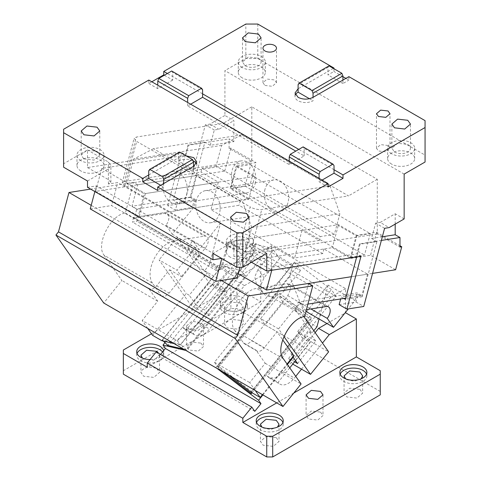 <?xml version="1.0" encoding="UTF-8"?>
<svg xmlns="http://www.w3.org/2000/svg" width="481" height="481" viewBox="0 0 481 481"><rect width="100%" height="100%" fill="white"/><g stroke="black" fill="none" stroke-linecap="round" stroke-linejoin="round"><path stroke-width="0.36" stroke-dasharray="2.4 1.8" d="M326.966 323.527L344.847 313.203M345.598 288.618L330.862 297.126L256.782 254.353L271.518 245.845L345.598 288.618L345.598 312.265M315.133 332.63L283.64 371.807L276.106 377.886L269.216 377.94L267.316 376.178L330.862 297.126M380.255 394.859L380.255 370.713M380.255 391.414L236.862 308.628L230.892 308.628L230.892 287.933L236.862 287.933L236.862 308.628M164.953 342.658L212.157 283.934L214.532 287.319L182.479 327.2L184.379 328.962L191.27 328.908L198.803 322.829L233.706 279.407L260.762 263.786L260.762 301.725L236.862 287.933M260.762 263.786L271.518 269.991L271.518 245.845M214.532 287.319L222.3 291.805L255.934 249.97L251.31 243.392L228.547 271.711L245.737 275.739L240.163 270.334L221.765 266.023L227.339 271.428L167.833 345.454M293.169 357.257L307.75 339.129L297.739 331.451L302.363 338.029L335.991 296.188L255.934 249.97M302.363 338.029L310.125 342.514L295.55 360.642M289.754 367.857L278.072 382.389A16.901 9.758 120 0 0 279.972 384.151A16.901 9.758 120 0 0 294.396 378.018L295.725 376.358M267.316 376.178L278.072 382.389M256.782 254.353L193.236 333.411A16.901 9.758 120 0 0 195.13 335.173A16.901 9.758 120 0 0 209.554 329.034L244.462 285.612L233.706 279.407M182.479 327.2L193.236 333.411M301.509 369.167L322.474 343.079M293.789 393.037L276.725 402.892M307.75 339.129L310.125 342.514M262.903 394.913L287.373 364.472M230.892 308.628L123.346 370.713L123.346 374.164M359.938 389.339L362.662 393.139L356.926 398.094L346.795 396.933L344.071 393.139L349.735 388.197L359.938 389.339M320.508 412.109L322.985 415.56L317.767 420.063L308.562 419.005L306.084 415.56L311.303 411.051L320.508 412.109M201.016 343.121L203.493 346.573L198.274 351.076L189.069 350.018L186.592 346.573L191.811 342.063L201.016 343.121M240.452 320.352L243.17 324.152L237.44 329.106L227.303 327.946L224.585 324.152L230.237 319.21L240.452 320.352M156.806 368.644L159.53 372.438L153.794 377.399L143.663 376.232L140.939 372.438L141.39 370.785C145.094 366.829 150.192 366.095 156.686 368.578L156.806 368.644M276.298 437.632L279.016 441.426L273.28 446.386L263.155 445.22L260.431 441.426L266.089 436.489L276.298 437.632M151.497 333.766L230.892 287.933M260.762 301.725L147.246 367.268M189.069 329.323L186.592 325.871L191.811 321.368L201.016 322.426L203.493 325.871L198.274 330.381L189.069 329.323M150.072 359.547A13.516 7.804 0 0 0 163.75 351.743A13.516 7.804 0 0 0 163.624 350.661M224.32 308.97A13.516 7.804 0 0 0 239.051 310.666A13.516 7.804 0 0 0 247.396 303.451A13.516 7.804 0 0 0 243.434 297.931A13.516 7.804 0 0 0 228.703 296.242A13.516 7.804 0 0 0 220.358 303.451A13.516 7.804 0 0 0 224.32 308.97M254.786 411.357L159.193 356.162L156.211 351.918M159.193 356.162L160.582 354.443M244.462 285.612L271.518 269.991M212.157 283.934L217.683 285.233L222.3 291.805M217.683 285.233L228.547 271.711L227.339 271.428M217.147 368.5L186.58 350.607L269.366 247.625L273.557 250.042L279.533 258.544L300.445 270.617L294.468 262.115L298.659 264.538L331.373 289.616L335.991 296.188M269.366 247.625L251.31 243.392M297.739 331.451L331.373 289.616M252.008 392.749L310.792 319.612L277.453 294.053L217.953 368.073L222.643 371.669M215.873 367.52L298.659 264.538M186.58 350.607L185.876 350.445M256.541 422.456A13.516 7.804 0 0 0 256.205 424.182A13.516 7.804 0 0 0 260.167 429.701A13.516 7.804 0 0 0 274.898 431.391A13.516 7.804 0 0 0 283.243 424.182A13.516 7.804 0 0 0 282.912 422.456M340.181 374.164A13.516 7.804 0 0 0 339.851 375.889A13.516 7.804 0 0 0 343.807 381.409A13.516 7.804 0 0 0 358.543 383.098A13.516 7.804 0 0 0 366.889 375.889A13.516 7.804 0 0 0 366.552 374.164M123.346 370.713L123.346 350.018M361.153 378.824L354.329 381.229L346.795 379.683L345.586 378.824M240.452 303.108L243.17 306.902L237.434 311.862L227.303 310.696L224.585 306.902L230.243 301.966L240.326 303.042A9.295 5.363 180 0 1 240.452 303.108M159.103 353.583L159.53 355.194L153.788 360.149L143.663 358.988L142.448 358.123M277.507 427.11L270.689 429.515L263.155 427.976L261.941 427.11M137.049 353.469A13.516 7.804 0 0 0 136.712 355.194A13.516 7.804 0 0 0 140.674 360.714A13.516 7.804 0 0 0 155.405 362.403A13.516 7.804 0 0 0 163.75 355.194A13.516 7.804 0 0 0 162.554 351.984M224.32 312.422A13.516 7.804 0 0 0 239.051 314.111A13.516 7.804 0 0 0 247.396 306.902A13.516 7.804 0 0 0 243.434 301.383A13.516 7.804 0 0 0 228.703 299.693A13.516 7.804 0 0 0 220.358 306.902A13.516 7.804 0 0 0 224.32 312.422M183.646 349.158L186.237 349.765L245.737 275.739M294.468 262.115L278.944 281.427C272.829 287.909 266.324 289.652 259.439 286.652L256.397 283.892L254.738 276.894L258.038 269.354L273.557 250.042M279.533 258.544L264.009 277.85L260.708 285.395L262.367 292.388L265.41 295.154A14.785 11.664 -35.1 0 0 284.92 289.923L300.445 270.617M310.792 319.612L311.195 317.658L251.689 391.678L251.527 392.472M217.953 368.073L218.356 366.119L251.689 391.678M277.453 294.053L277.856 292.099L218.356 366.119M311.195 317.658L277.856 292.099M186.237 349.765L180.664 344.36L240.163 270.334M163.299 341.053L162.259 340.049L180.664 344.36M162.259 340.049L221.765 266.023M388.023 145.466L380.651 144.625L376.479 148.226L378.463 150.986L385.828 151.834L390.001 148.226L388.023 145.466M404.154 174.098L224.916 70.617L224.916 115.458L233.88 120.635L233.88 141.618L210.233 145.328L204.858 142.226L190.145 197.396L194.324 199.807L192.286 207.473L184.518 202.988L205.357 124.832L209.926 124.11L224.916 115.458M425.066 162.025L425.066 155.129L257.774 58.544L245.827 58.544L224.916 70.617M264.947 85.45L272.312 86.297L276.485 82.69L274.507 79.93L267.135 79.082L262.963 82.69L264.947 85.45M242.244 77.862A13.516 7.804 180 0 1 238.281 72.342A13.516 7.804 180 0 1 246.627 65.133A13.516 7.804 180 0 1 261.357 66.823A13.516 7.804 180 0 1 265.32 72.342A13.516 7.804 180 0 1 256.974 79.551A13.516 7.804 180 0 1 242.244 77.862M391.606 164.093A13.516 7.804 180 0 1 387.644 158.574A13.516 7.804 180 0 1 395.989 151.365A13.516 7.804 180 0 1 410.726 153.054A13.516 7.804 180 0 1 414.682 158.574A13.516 7.804 180 0 1 406.337 165.789A13.516 7.804 180 0 1 391.606 164.093M202.591 93.855L167.34 73.503M334.03 169.739L298.779 149.387M333.351 68.374L298.106 88.726M404.154 218.939L395.19 213.768L380.2 222.42L389.165 227.591M395.19 224.116L395.19 213.768M233.88 141.618L229.1 138.859L229.1 148.401L251.803 161.508L251.803 106.836L377.266 179.275L377.266 233.946L399.97 247.054M151.81 81.782L148.821 83.508L148.821 80.056M245.827 58.544L245.827 24.05M167.677 205.634L181.776 152.76L185.359 154.834L173.304 200.042L177.483 202.453L175.439 210.119L167.677 205.634L184.518 202.988M181.776 152.76L87.5 167.568L87.5 149.952L63.6 163.75L63.6 129.257M257.774 24.05L257.774 58.544M425.066 120.635L425.066 155.129M333.952 68.717L333.952 71.477L327.976 74.928L327.976 67.34L298.106 84.584M348.887 76.653L348.887 80.105L345.899 78.379M342.911 76.653L333.952 71.477M242.244 67.514A13.516 7.804 180 0 1 238.281 61.995A13.516 7.804 180 0 1 246.627 54.78A13.516 7.804 180 0 1 261.357 56.475A13.516 7.804 180 0 1 265.32 61.995A13.516 7.804 180 0 1 256.974 69.204A13.516 7.804 180 0 1 242.244 67.514M391.606 153.746A13.516 7.804 180 0 1 387.644 148.226A13.516 7.804 180 0 1 395.989 141.017A13.516 7.804 180 0 1 410.726 142.707A13.516 7.804 180 0 1 414.682 148.226A13.516 7.804 180 0 1 406.337 155.441A13.516 7.804 180 0 1 391.606 153.746M164.352 75.228L172.721 80.056L172.721 72.469L171.687 70.996M202.591 89.713L172.721 72.469M190.644 104.203L187.656 105.928L289.225 164.568L304.16 155.94L295.797 151.112M304.16 155.94L304.16 148.352L334.03 165.602M342.911 80.105L342.911 83.55L348.887 80.105M295.442 94.763A10.564 6.097 0 0 0 295.009 96.489A10.564 6.097 0 0 0 298.106 100.8C303.084 103.162 308.062 103.162 313.041 100.8L313.041 97.348M245.232 65.789A9.295 5.363 0 0 0 255.357 66.949A9.295 5.363 0 0 0 261.093 61.995A9.295 5.363 0 0 0 258.375 58.201L248.244 57.035L242.508 61.995L245.112 65.717A9.295 5.363 0 0 0 245.232 65.789M394.474 151.954A9.295 5.363 0 0 0 394.594 152.02A9.295 5.363 0 0 0 404.719 153.186A9.295 5.363 0 0 0 410.461 148.226A9.295 5.363 0 0 0 407.738 144.432L397.607 143.272L391.871 148.226L394.474 151.954M382.341 236.766L371.548 238.462L375.637 223.136L380.2 222.42M371.548 238.462L376.328 241.221L381.367 240.428M339.141 304.629L355.988 301.984L358.032 294.324L362.211 296.735L376.924 241.564L376.328 241.221L359.481 243.867L356.83 253.83L272.613 267.057L271.759 270.262M196.669 175.517L137.716 184.776L131.998 206.235L136.778 208.994L195.725 199.735L190.945 196.976L196.669 175.517L240.284 200.697L133.61 217.454L217.256 265.746L323.923 248.99L367.538 274.17L351.419 276.701L372.577 273.382M377.266 233.946L249.91 253.95C246.146 254.281 242.286 253.421 238.323 251.383L250.174 206.938A8.448 2.916 14.9 0 0 261.76 209.506L348.497 195.881L223.034 123.443L136.297 137.067L134.109 138.342L136.658 141.402L250.174 206.938M272.613 267.057L228.998 241.877L338.48 224.681L356.998 235.371L376.647 232.287L399.97 245.749M377.266 179.275L348.497 195.881M251.803 106.836L223.034 123.443M251.803 161.508L124.447 181.511L145.358 193.584L254.834 176.389L236.315 165.698L255.964 162.608L249.831 185.594L230.183 188.684L236.315 165.698M229.1 148.401L230.868 148.124L255.964 162.608M249.831 185.594L224.741 171.11L95.611 191.39L101.744 168.404L185.955 155.177L188.612 145.214L229.1 138.859M224.741 171.11L230.868 148.124M210.233 145.328L214.322 130.002L218.891 129.287L233.88 120.635M209.926 124.11L218.891 129.287M172.721 80.056L157.78 88.678L148.821 83.508M214.322 130.002L205.357 124.832M175.439 210.119L192.286 207.473M356.692 256.92L357.425 254.172L356.83 253.83M376.924 241.564L360.083 244.21L357.425 254.172L361.009 256.241M251.479 262.241L245.827 258.976L245.827 241.36C241.847 239.472 237.861 239.472 233.88 241.36L212.969 253.433M87.5 167.568L108.411 179.641L110.889 182.353L108.411 184.031L117.707 182.57L243.176 255.008L233.88 256.463C237.698 256.066 241.678 256.902 245.827 258.976M185.955 155.177L185.359 154.834L188.017 144.871L188.612 145.214M101.744 168.404L124.447 181.511L136.297 137.067M238.323 251.383L124.807 185.84L122.258 182.786L124.447 181.511M87.5 180.994L108.411 168.921L110.889 165.476L108.411 162.025L87.5 149.952M63.6 163.75L63.6 167.202M80.928 170.995A13.516 7.804 180 0 1 76.972 165.476A13.516 7.804 180 0 1 85.317 158.261A13.516 7.804 180 0 1 100.048 159.957A13.516 7.804 180 0 1 104.004 165.476A13.516 7.804 180 0 1 95.659 172.685A13.516 7.804 180 0 1 80.928 170.995M148.737 174.958L178.776 157.618L186.111 155.832M157.78 88.678L157.78 85.227M342.911 83.55L327.976 74.928M266.739 253.433L245.827 241.36M230.291 257.227A13.516 7.804 180 0 1 226.335 251.707A13.516 7.804 180 0 1 234.68 244.498A13.516 7.804 180 0 1 249.411 246.188A13.516 7.804 180 0 1 253.373 251.707A13.516 7.804 180 0 1 245.027 258.922A13.516 7.804 180 0 1 230.291 257.227M343.771 298.46L341.185 296.969L340.656 298.948M355.988 301.984L363.75 306.469M384.596 228.313L375.637 223.136M328.06 186.989L319.095 181.812L319.095 178.361M322.084 180.086L319.095 181.812M187.656 105.928L187.656 102.477M303.126 146.879L304.16 148.352M289.225 164.568L289.225 161.117M329.01 65.867L327.976 67.34M309.427 98.713L313.041 100.8M360.083 244.21L359.481 243.867M228.998 241.877L222.871 264.863L238.185 273.707M356.998 235.371L350.865 258.363L332.347 247.667L222.871 264.863M350.865 258.363L370.52 255.273L395.61 269.763M376.647 232.287L370.52 255.273M338.48 224.681L338.275 225.445L356.199 235.792L350.475 257.251L332.551 246.903L332.347 247.667M254.834 176.389L248.905 198.611L332.551 246.903L338.275 225.445L236.706 166.805L230.982 188.263L248.905 198.611L248.701 199.374L230.183 188.684M95.611 191.39L139.225 216.57L145.358 193.584M139.225 216.57L248.701 199.374M204.858 142.226L188.017 144.871M190.145 197.396L173.304 200.042M194.324 199.807L177.483 202.453M243.176 255.008L239.911 267.232M237.043 277.994L111.58 205.555L117.707 182.57M90.242 208.91L111.58 205.555M94.871 191.564L96.374 185.919L87.5 187.313M80.928 160.648A13.516 7.804 180 0 1 76.972 155.129A13.516 7.804 180 0 1 85.317 147.914A13.516 7.804 180 0 1 100.048 149.609A13.516 7.804 180 0 1 104.004 155.129A13.516 7.804 180 0 1 95.659 162.337A13.516 7.804 180 0 1 80.928 160.648M192.959 160.678A10.564 6.097 0 0 0 178.776 161.069L178.613 153.571L148.737 170.821M193.548 166.336L193.711 169.691A10.564 6.097 0 0 0 196.801 165.38A10.564 6.097 0 0 0 196.374 163.654M157.702 190.482L163.678 187.031L163.678 183.586M233.279 245.154A9.295 5.363 0 0 0 243.41 246.32A9.295 5.363 0 0 0 249.146 241.36A9.295 5.363 0 0 0 246.422 237.566L236.297 236.405L230.555 241.36L233.159 245.088A9.295 5.363 0 0 0 233.279 245.154M83.916 158.922L94.048 160.083L99.783 155.129L97.06 151.335L86.929 150.168L81.193 155.129L83.796 158.85A9.295 5.363 0 0 0 83.916 158.922M230.291 246.879A13.516 7.804 180 0 1 226.335 241.36A13.516 7.804 180 0 1 234.68 234.151A13.516 7.804 180 0 1 249.411 235.84A13.516 7.804 180 0 1 253.373 241.36A13.516 7.804 180 0 1 245.027 248.569A13.516 7.804 180 0 1 230.291 246.879M362.211 296.735L345.37 299.38M358.032 294.324L341.185 296.969M350.475 257.251L364.514 255.044L370.232 233.592L250.739 164.604L245.021 186.057L230.982 188.263M245.021 186.057L364.514 255.044M356.199 235.792L370.232 233.592M236.706 166.805L250.739 164.604M221.837 258.357L96.374 185.919M160.69 185.305L163.678 187.031M178.613 153.571L179.647 152.104M193.548 169.787L178.613 161.165M196.501 200.06A16.264 12.037 -98.9 0 0 198.906 216.258A16.264 12.037 -98.9 0 0 210.528 222.769A16.264 12.037 -98.9 0 0 219.504 213.342A16.264 12.037 -98.9 0 0 217.099 197.15A16.264 12.037 -98.9 0 0 205.477 190.632A16.264 12.037 -98.9 0 0 196.501 200.06M264.995 189.304A16.264 12.037 -98.9 0 0 267.4 205.495A16.264 12.037 -98.9 0 0 279.022 212.013A16.264 12.037 -98.9 0 0 287.999 202.585A16.264 12.037 -98.9 0 0 285.594 186.394A16.264 12.037 -98.9 0 0 273.972 179.876A16.264 12.037 -98.9 0 0 264.995 189.304M319.312 240.416L245.202 252.056L227.88 242.051L301.984 230.411L319.312 240.416L320.334 236.586L334.367 234.379L339.887 213.69L330.056 185.913L241.636 134.86L221.591 145.394L216.071 166.083L334.367 234.379M245.202 252.056L251.743 227.537L339.887 213.69M241.636 134.86L153.493 148.701L241.913 199.753L330.056 185.913M221.591 145.394L133.447 159.235L126.906 183.754L201.016 172.12L202.038 168.284L320.334 236.586M153.493 148.701L133.447 159.235M216.071 166.083L202.038 168.284M126.906 183.754L144.234 193.759L218.344 182.119L201.016 172.12M217.256 265.746L216.029 270.34L132.383 222.054L136.875 221.344L144.234 193.759M323.923 248.99L322.703 253.589L294.631 257.996L210.985 209.704L218.344 182.119M137.716 184.776L133.538 182.365L90.602 189.105M221.326 280.465L91.198 205.333M195.725 199.735L193.663 207.467L220.551 222.992L209.421 264.712L218.699 270.069L252.651 255.146L180.375 345.057L177.417 340.849L142.166 320.496L157.69 301.184L148.431 288.011L160.979 295.256L152.495 283.189L104.1 255.249C95.394 244.895 110.588 214.712 125.361 213.017L133.538 182.365M104.1 255.249L121.843 280.489L103.734 303.018M125.361 213.017L134.325 218.194L136.778 208.994M190.945 196.976L131.998 206.235M193.663 207.467L172.198 234.169L165.927 225.246A8.448 4.876 120 0 0 167.129 213.72A8.448 4.876 120 0 0 164.947 213.378L204.377 236.141A8.448 4.876 120 0 1 206.559 236.49A8.448 4.876 120 0 1 205.321 248.058L169.138 293.067L165.368 296.11L161.923 296.134L160.979 295.256M134.325 218.194L164.947 213.378M172.198 234.169L199.086 249.693L220.551 222.992M209.421 264.712L204.365 271.007L187.638 247.204L192.773 240.813A8.448 4.876 120 0 0 192.809 240.771L199.086 249.693M152.621 335.371L186.255 293.53L189.243 295.256L207.353 272.727L214.135 282.377L196.026 304.906L204.984 310.083L208.958 315.728L191.035 305.381L159.073 259.908L176.996 270.256L195.106 247.727L177.182 237.38L209.145 282.852L227.068 293.206L223.094 287.554L214.135 282.377M204.365 271.007L207.353 272.727M161.899 340.728L218.699 270.069M180.375 345.057L173.93 343.548M252.651 255.146L255.802 243.338L177.417 340.849M147.739 328.427L142.166 320.496M148.431 288.011A8.448 4.876 120 0 0 149.381 288.895A8.448 4.876 120 0 0 156.59 285.828L169.528 269.733L186.255 293.53M169.528 269.733L181.475 276.635L176.996 270.256M196.026 304.906L189.243 295.256M195.106 247.727L199.585 254.106L181.475 276.635M187.638 247.204L199.585 254.106M223.094 287.554L204.984 310.083M208.958 315.728L227.068 293.206M191.035 305.381L209.145 282.852M177.182 237.38L159.073 259.908M165.927 225.246L192.809 240.771M283.339 358.73L234.944 330.79L243.422 342.857A8.448 4.876 120 0 0 244.372 343.741A8.448 4.876 120 0 0 251.587 340.668L264.135 347.913L277.068 331.824L282.69 339.82M255.285 390.518L249.711 382.587L265.229 363.275L255.97 350.102A8.448 4.876 120 0 0 256.92 350.98A8.448 4.876 120 0 0 264.135 347.913M293.795 355.621L290.813 353.896L292.851 356.8M292.761 364.117L288.63 358.375L294.606 361.82M313.798 330.736L311.904 333.092L295.178 309.295L283.231 302.393L278.746 296.019L260.636 318.548L278.559 328.896L283.946 336.556M260.636 318.548L265.121 324.922L277.068 331.824M152.495 283.189A25.349 14.634 -60 0 1 154.287 258.501A25.349 14.634 -60 0 1 174.146 240.891L204.377 236.141M157.69 301.184L121.843 280.489M283.231 302.393L265.121 324.922M289.694 276.533L217.418 366.444L214.46 362.235L292.839 264.724L289.694 276.533L307.69 321.446L316.967 326.803M250.89 392.105L307.69 321.446M217.418 366.444L229.094 375.396M214.46 362.235L249.711 382.587M292.839 264.724L255.802 243.338M265.229 363.275L301.082 383.97M262.434 394.642L287.049 364.015M290.813 353.896L308.916 331.367L311.904 333.092M303.896 316.648L296.669 306.367L278.746 296.019M297.595 363.546L315.704 341.017L306.74 335.846L310.714 341.492L328.637 351.839M315.704 341.017L308.916 331.367M295.178 309.295L300.318 302.904A8.448 4.876 120 0 0 300.354 302.856L310.864 308.928M234.944 330.79C226.118 320.31 241.781 289.718 256.595 288.492L286.826 283.742L289.009 284.091L290.704 288.889L287.77 295.659L251.587 340.668M304.599 316.498L295.635 311.327A25.349 14.634 -60 0 1 296.025 311.261L306.433 309.626M295.635 311.327L298.088 302.128L357.04 292.869L361.82 295.629L345.695 298.16M308.592 283.429L302.868 304.882L298.088 302.128M307.906 304.094L302.868 304.882M367.538 274.17L361.82 295.629M322.703 253.589L239.057 205.297L210.985 209.704M240.284 200.697L239.057 205.297M306.625 311.784L328.09 285.077L354.978 300.601L348.31 308.892M328.09 285.077L319.053 318.957M306.066 310.991L300.354 302.856M354.978 300.601L357.04 292.869M251.743 227.537L241.913 199.753M288.63 358.375L306.74 335.846M310.714 341.492L292.604 364.021M278.559 328.896L296.669 306.367M301.984 230.411L294.631 257.996M216.029 270.34L220.52 269.637L136.875 221.344M133.61 217.454L132.383 222.054M227.88 242.051L220.52 269.637M186.646 194.372A16.264 12.037 -98.9 0 0 184.241 178.18A16.264 12.037 -98.9 0 0 172.619 171.663A16.264 12.037 -98.9 0 0 163.642 181.09A16.264 12.037 -98.9 0 0 166.047 197.282A16.264 12.037 -98.9 0 0 177.663 203.8A16.264 12.037 -98.9 0 0 186.646 194.372M255.134 183.616A16.264 12.037 -98.9 0 0 252.735 167.418A16.264 12.037 -98.9 0 0 241.113 160.907A16.264 12.037 -98.9 0 0 232.137 170.334A16.264 12.037 -98.9 0 0 234.542 186.526A16.264 12.037 -98.9 0 0 246.158 193.043A16.264 12.037 -98.9 0 0 255.134 183.616M283.64 371.807L294.396 378.018M198.803 322.829L209.554 329.034M258.038 269.354L264.009 277.85M278.944 281.427L284.92 289.923M249.91 253.95L261.76 209.506M108.411 179.641L108.411 162.025M124.807 185.84L136.658 141.402M233.88 256.463L233.88 241.36M108.411 184.031L108.411 168.921M178.776 161.069L178.776 157.618M193.711 169.691L193.711 166.246M156.59 285.828L169.138 293.067M192.773 240.813L205.321 248.058M243.422 342.857L255.97 350.102M174.146 240.891L134.716 218.127M287.77 295.659L300.318 302.904M296.025 311.261L256.595 288.492M286.826 283.742L326.256 306.511M269.216 377.94L279.972 384.151M184.379 328.962L195.13 335.173M306.084 394.859L306.084 415.56M322.985 394.859L322.985 415.56M283.243 424.182L283.243 420.731M256.205 424.182L256.205 420.731M366.889 375.889L366.889 372.438M339.851 375.889L339.851 372.438M362.662 375.889L362.662 393.139M344.071 375.889L344.071 393.139M203.493 325.871L203.493 346.573M186.592 325.871L186.592 346.573M243.17 306.902L243.17 324.152M224.585 306.902L224.585 324.152M159.53 355.194L159.53 372.438M140.939 355.194L140.939 372.438M279.016 424.182L279.016 441.426M260.431 424.182L260.431 441.426M163.75 355.194L163.75 351.743M136.712 355.194L136.712 351.743M247.396 306.902L247.396 303.451M220.358 306.902L220.358 303.451M262.367 292.394L256.397 283.892M376.479 148.226L376.479 113.732M390.001 148.226L390.001 113.732M276.485 82.69L276.485 48.196M262.963 82.69L262.963 48.196M238.281 61.995L238.281 72.342M265.32 61.995L265.32 72.342M387.644 148.226L387.644 158.574M414.682 148.226L414.682 158.574M295.009 96.489L295.009 93.037M261.093 61.995L261.093 37.849M242.508 61.995L242.508 37.849M391.871 148.226L391.871 124.122M410.461 148.226L410.461 124.116M122.258 182.786L134.109 138.342M110.889 182.353L110.889 165.476M76.972 155.129L76.972 165.476M104.004 155.129L104.004 165.476M196.801 165.38L196.801 161.935M249.146 241.36L249.146 217.25M230.555 241.36L230.555 217.256M99.783 155.129L99.783 131.018M81.193 155.129L81.193 131.018M226.335 241.36L226.335 251.707M253.373 241.36L253.373 251.707M279.022 212.013L210.528 222.769M273.972 179.876L205.477 190.632M167.129 213.72L206.559 236.49M244.372 343.741L256.92 350.98M149.381 288.895L161.929 296.134M289.009 284.091L328.439 306.854M241.113 160.907L172.619 171.663M246.158 193.043L177.663 203.8"/><path stroke-width="0.72" d="M315.133 332.63L318.542 328.385L326.966 323.527M344.847 313.203L345.598 312.764L356.355 318.975L329.299 334.596L318.542 328.385M345.598 312.265L345.598 312.764M356.355 318.975L356.355 356.92L293.789 393.037M276.725 402.892L242.839 422.456L266.739 436.255L272.709 436.255L380.255 374.164L380.255 370.713L356.355 356.92M295.55 360.642L289.754 367.857M295.725 376.358L301.509 369.167M322.474 343.079L329.299 334.596M242.839 422.456L242.839 418.254L251.803 407.106L254.786 411.357L260.973 403.661L258.592 400.276L262.903 394.913M287.373 364.472L293.169 357.257M308.562 398.31L306.084 394.859L311.303 390.356L320.508 391.414L322.985 394.859L317.767 399.368L308.562 398.31M260.167 426.25A13.516 7.804 0 0 0 274.898 427.94A13.516 7.804 0 0 0 283.243 420.731A13.516 7.804 0 0 0 279.287 415.211A13.516 7.804 0 0 0 264.55 413.522A13.516 7.804 0 0 0 256.205 420.731A13.516 7.804 0 0 0 260.167 426.25M343.807 377.958A13.516 7.804 0 0 0 358.543 379.653A13.516 7.804 0 0 0 366.889 372.438A13.516 7.804 0 0 0 362.927 366.919A13.516 7.804 0 0 0 348.196 365.229A13.516 7.804 0 0 0 339.851 372.438A13.516 7.804 0 0 0 343.807 377.958M380.255 374.164L380.255 394.859L272.709 456.95L266.739 456.95L123.346 374.164L123.346 350.018L151.497 333.766M123.346 353.469L147.246 367.268L147.246 363.065L156.211 351.918L251.803 407.106M163.624 350.661A13.516 7.804 0 0 0 159.794 346.224A13.516 7.804 0 0 0 145.058 344.534A13.516 7.804 0 0 0 136.712 351.743A13.516 7.804 0 0 0 140.674 357.263A13.516 7.804 0 0 0 150.072 359.547M160.582 354.443L165.38 348.472L162.999 345.087L164.953 342.658M222.643 371.669L251.292 393.638L252.008 392.749M258.592 400.276L217.147 368.5M260.973 403.661L165.38 348.472M185.876 350.445L162.999 345.087M242.839 418.254L147.246 363.065M266.739 456.95L266.739 436.255M272.709 436.255L272.709 456.95M282.912 422.456A13.516 7.804 0 0 0 279.287 418.662A13.516 7.804 0 0 0 265.969 416.684A13.516 7.804 0 0 0 256.541 422.456M366.552 374.164A13.516 7.804 0 0 0 362.927 370.37A13.516 7.804 0 0 0 349.615 368.392A13.516 7.804 0 0 0 340.181 374.164M345.586 378.824L344.071 375.889L349.735 370.953L359.818 372.029A9.295 5.363 180 0 1 359.938 372.096L362.662 375.889L361.153 378.824M142.448 358.123L140.939 355.194L146.597 350.252L156.686 351.328A9.295 5.363 180 0 1 156.806 351.401L159.103 353.583M261.941 427.11L260.431 424.182L266.089 419.24L276.178 420.316A9.295 5.363 180 0 1 276.298 420.388L279.016 424.182L277.507 427.11M162.554 351.984A13.516 7.804 0 0 0 159.794 349.675A13.516 7.804 0 0 0 146.483 347.697A13.516 7.804 0 0 0 137.049 353.469M163.299 341.053L167.833 345.454L183.646 349.158M251.292 393.638L251.527 392.472M388.023 110.973L380.651 110.131L376.479 113.732L378.463 116.492L385.828 117.34L390.001 113.732L388.023 110.973M342.995 174.916L342.995 178.361L334.03 173.19L334.03 169.739L342.995 174.916L425.066 127.531L425.066 162.025L404.154 174.098L404.154 218.939L389.165 227.591L384.596 228.313L363.75 306.469L346.909 309.115L339.141 304.629L340.656 298.948M333.351 68.374L333.952 68.031L257.774 24.05L245.827 24.05L163.756 71.435L163.756 74.88L151.81 81.782M167.34 73.503L163.756 71.435M298.779 149.387L202.591 93.855L202.591 89.713L201.557 88.239L171.687 70.996L158.82 78.421L157.78 81.091L157.78 85.227L328.06 183.538L328.06 186.989L342.995 178.361M295.442 94.763A10.564 6.097 0 0 1 298.106 92.178L298.106 88.726L295.009 93.037L298.106 97.348C303.084 99.711 308.062 99.711 313.041 97.348L348.887 76.653L425.066 120.635L425.066 127.531M245.232 41.643L255.357 42.803L261.093 37.849L258.375 34.055L248.244 32.888L242.508 37.849L245.232 41.643M394.474 127.808L404.719 129.04L410.461 124.086L407.738 120.286L397.607 119.126L391.871 124.08L394.474 127.808M264.947 50.956A6.758 3.902 0 0 0 272.312 51.804A6.758 3.902 0 0 0 276.485 48.196A6.758 3.902 0 0 0 274.507 45.436A6.758 3.902 0 0 0 267.135 44.589A6.758 3.902 0 0 0 262.963 48.196A6.758 3.902 0 0 0 264.947 50.956M399.97 245.749L401.743 246.771L399.97 247.054L399.97 237.506L395.19 234.746L395.19 224.116M221.567 258.399L212.969 259.752L87.5 187.313L87.5 180.994L63.6 167.202L63.6 129.257L148.821 80.056L157.78 85.227M333.952 68.031L333.952 68.717M345.899 78.379L342.911 76.653M346.909 309.115L361.009 256.241L266.739 271.05L266.739 253.433L242.839 267.232L242.839 232.738L328.06 183.538M163.756 74.88L164.352 75.228M295.797 151.112L202.591 97.3L202.591 93.855M334.03 169.739L334.03 165.602L332.996 164.129L303.126 146.879L290.259 154.311L289.225 156.974L289.225 161.117M313.041 97.348L313.041 93.212L342.911 75.962L341.877 73.298L329.01 65.867L299.14 83.117L312.007 90.542L341.877 73.298M342.911 80.105L342.911 75.962M298.106 88.726L298.106 84.584L299.14 83.117M395.19 234.746L382.341 236.766M381.367 240.428L399.97 237.506M238.185 273.707L266.486 290.043L271.759 270.262M266.486 290.043L351.419 276.701L308.592 283.429L312.77 285.846L248.208 295.983L221.326 280.465M372.577 273.382L395.61 269.763L401.743 246.771M266.739 271.05L251.479 262.241M186.111 155.832L193.711 157.618L196.801 161.935L193.711 166.246L157.702 187.031L236.862 232.738L236.862 267.232L242.839 267.232M242.839 232.738L236.862 232.738M63.6 132.708L142.767 178.409L148.737 174.958L148.737 170.821L149.777 169.348L162.644 176.78L192.514 159.53L179.647 152.104L149.777 169.348M233.279 221.007L243.41 222.174L249.146 217.214L246.422 213.42L236.297 212.259L230.555 217.214L233.279 221.007M83.916 134.776L94.048 135.937L99.783 130.982L97.06 127.188L86.929 126.022L81.193 130.976L83.916 134.776M236.862 267.232L212.969 253.433L212.969 259.752M343.771 298.46L345.37 299.38L356.692 256.92M334.03 173.19L322.084 180.086M187.656 102.477L187.656 98.334L188.69 95.671L158.82 78.421M202.591 97.3L190.644 104.203M201.557 88.239L188.69 95.671M332.996 164.129L320.13 171.555L290.259 154.311M319.095 178.361L319.095 174.224L320.13 171.555M312.007 90.542L313.041 93.212M298.106 92.178L309.427 98.713M221.795 258.531L215.71 281.343L237.043 277.994L239.911 267.232M215.71 281.343L90.242 208.91L94.871 191.564M148.737 174.958L148.737 178.409L142.767 181.86L157.702 190.482L157.702 187.031M142.767 181.86L142.767 178.409M319.095 174.224L289.225 156.974M187.656 98.334L157.78 81.091M196.374 163.654A10.564 6.097 0 0 0 193.711 161.069A10.564 6.097 0 0 0 192.959 160.678M163.678 183.586L163.678 179.443L193.548 162.199L192.514 159.53M193.548 166.336L193.548 162.199M148.737 178.409L160.69 185.305M163.678 179.443L162.644 176.78M91.198 205.333L68.975 192.502L90.602 189.105M248.208 295.983L237.716 335.341L58.478 231.86L68.975 192.502M55.934 235.023L103.734 303.018L282.972 406.499L235.173 338.504L55.934 235.023L58.478 231.86M235.173 338.504L237.716 335.341M147.739 328.427L152.621 335.371L161.899 340.728L173.93 343.548M292.851 356.8L297.595 363.546L294.606 361.82M283.946 336.556L310.528 374.368L292.761 364.117M282.69 339.82L293.795 355.621L287.049 364.015M229.094 375.396L250.89 392.105L260.167 397.462L255.285 390.518M282.972 406.499L301.082 383.97L283.339 358.73C274.633 348.376 289.827 318.194 304.599 316.498L312.77 285.846M260.167 397.462L262.434 394.642M313.798 330.736L316.967 326.803L319.053 318.957M310.528 374.368L328.637 351.839L303.896 316.648M345.695 298.16L307.906 304.094M310.864 308.928L327.236 318.38A8.448 4.876 120 0 0 328.439 306.854A8.448 4.876 120 0 0 326.256 306.511L306.433 309.626M306.066 310.991L306.625 311.784L333.513 327.302L327.236 318.38M348.31 308.892L333.513 327.302"/></g></svg>
